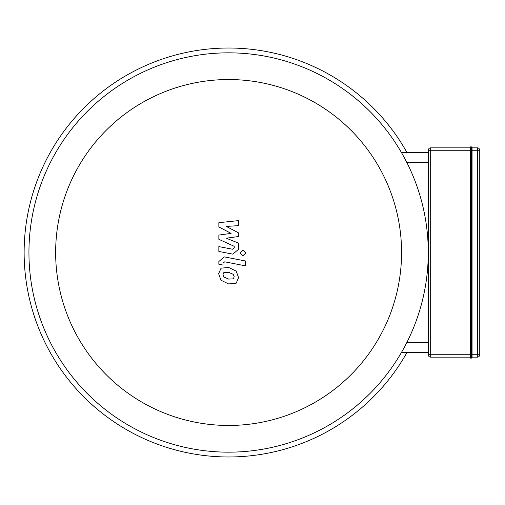 <?xml version="1.0" encoding="UTF-8"?>
<svg xmlns="http://www.w3.org/2000/svg" width="505" height="505" viewBox="0 0 505 505"><rect width="100%" height="100%" fill="white"/><g stroke="black" fill="none" stroke-linecap="round" stroke-linejoin="round"><path stroke-width="0.76" d="M470.13 147.378A0.48 0.48 0 0 1 470.609 146.892L471.569 146.892L471.569 358.108A0.48 0.48 0 0 0 472.055 357.622L472.055 147.378A0.48 0.48 0 0 0 471.569 146.892A0.48 0.48 0 0 1 472.055 147.378L472.055 150.263L470.609 150.263L470.609 146.892A0.48 0.48 0 0 0 470.13 147.378L470.13 357.622A0.48 0.48 0 0 0 470.609 358.108L471.569 358.108A0.48 0.48 0 0 0 472.055 357.622L472.055 357.142L477.345 357.142A2.405 2.405 0 0 0 479.75 354.737L479.75 150.263A2.405 2.405 0 0 0 477.345 147.858L472.055 147.858M470.609 358.108L470.609 354.737L470.13 354.737L470.13 150.263L470.609 150.263L470.609 354.737L472.055 354.737L472.055 357.142M470.13 147.858L430.677 147.858A2.405 2.405 0 0 0 428.272 150.263L428.272 354.737A2.405 2.405 0 0 0 430.677 357.142L470.13 357.142M470.13 354.737L428.272 354.737L428.272 352.332L401.519 352.332M428.272 152.668L401.519 152.668L428.272 152.668L428.272 150.263L430.677 150.263L430.677 147.858M218.861 226.928L231.094 233.379L218.861 235.077L218.861 239.326L234.238 246.32L234.238 247.835L232.489 249.218L218.848 246.598L218.848 251.458L232.811 254.135L238.36 249.514L238.347 243.069L226.303 238.202L238.347 236.542L238.347 232.742L226.303 226.442L238.347 225.64L238.347 220.628L218.861 222.68L218.861 226.928M233.335 278.867L234.2 276.759L233.335 274.348L228.626 272.309L223.873 272.511L223.014 274.587L223.873 277.03L228.626 279.076L233.335 278.867M236.182 271.122L228.626 267.448L221.032 268.18L218.64 273.735L221.032 280.256L228.626 283.936L236.182 283.198L238.575 277.605L236.182 271.122M245.493 260.99L224.435 256.9L218.861 261.495L218.861 264.267L222.976 265.062L222.976 263.193L224.738 261.817L245.493 265.851L245.493 260.99M240.008 252.828L242.962 255.776L245.91 252.828L242.962 249.88L240.008 252.828M228.607 425.462A172.963 172.963 0 0 1 78.818 166.019A172.963 172.963 0 0 1 378.397 166.019A172.963 172.963 0 0 1 228.607 425.462M228.607 452.164A199.664 199.664 0 0 0 401.519 152.668A199.664 199.664 0 0 0 55.689 152.668A199.664 199.664 0 0 0 228.607 452.164M407.055 352.332A204.475 204.475 0 0 1 27.081 287.099A204.475 204.475 0 0 1 407.055 152.668M471.569 358.108A0.48 0.48 0 0 0 472.055 357.622M472.055 147.378A0.48 0.48 0 0 0 471.569 146.892M430.677 357.142L430.677 150.263L470.13 150.263M472.055 150.263L477.345 150.263L477.345 354.737L472.055 354.737M477.345 147.858L477.345 150.263L479.75 150.263M479.75 354.737L477.345 354.737L477.345 357.142M428.272 342.712L406.727 342.712M406.727 162.288L428.272 162.288"/></g></svg>
